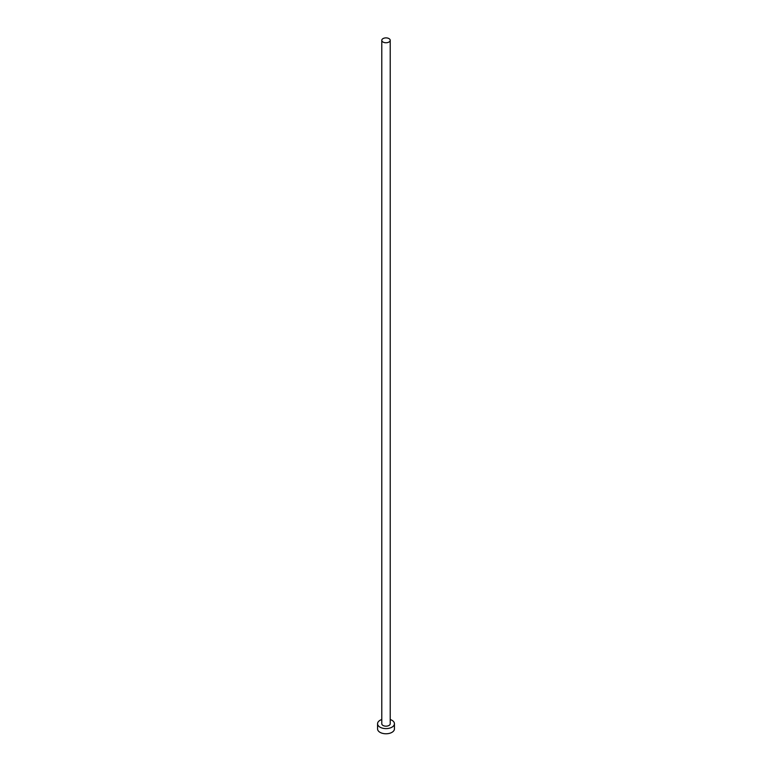 <?xml version="1.0" encoding="UTF-8"?>
<svg xmlns="http://www.w3.org/2000/svg" width="772" height="772" viewBox="0 0 772 772"><rect width="100%" height="100%" fill="white"/><g stroke="black" fill="none" stroke-linecap="round" stroke-linejoin="round"><path stroke-width="1.16" d="M383.018 42.045A4.217 2.432 0 0 0 387.612 42.566A4.217 2.432 0 0 0 390.217 40.318A4.217 2.432 0 0 0 388.982 38.6A4.217 2.432 0 0 0 384.388 38.069A4.217 2.432 0 0 0 381.783 40.318A4.217 2.432 0 0 0 383.018 42.045M381.783 40.318L381.783 723.74A4.217 2.432 0 0 0 383.018 725.458A4.217 2.432 0 0 0 387.612 725.989A4.217 2.432 0 0 0 390.217 723.74L390.217 40.318M381.783 719.523A8.434 4.873 0 0 0 377.566 723.74A8.434 4.873 0 0 0 380.036 727.176A8.434 4.873 0 0 0 389.223 728.237A8.434 4.873 0 0 0 394.434 723.74A8.434 4.873 0 0 0 391.964 720.295A8.434 4.873 0 0 0 390.217 719.523M377.566 723.74L377.566 728.903A8.434 4.873 0 0 0 380.036 732.348A8.434 4.873 0 0 0 389.223 733.4A8.434 4.873 0 0 0 394.434 728.903L394.434 723.74"/></g></svg>
